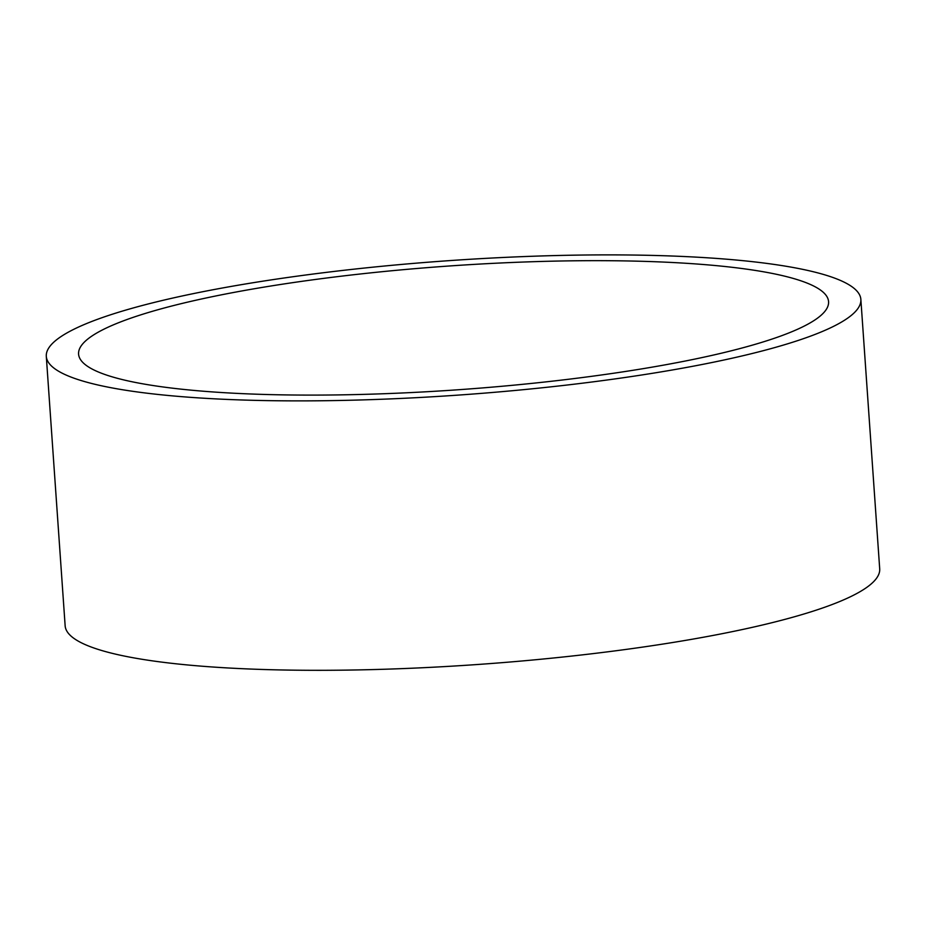 <?xml version="1.0" encoding="UTF-8"?>
<svg xmlns="http://www.w3.org/2000/svg" width="926" height="926" viewBox="0 0 926 926"><rect width="100%" height="100%" fill="white"/><g stroke="black" fill="none" stroke-linecap="round" stroke-linejoin="round"><path stroke-width="1.39" d="M527.311 261.896A375.91 62.042 176 0 1 828.573 301.656A375.91 62.042 176 0 1 457.907 389.777A375.91 62.042 176 0 1 78.583 354.102A375.91 62.042 176 0 1 527.311 261.896M860.856 299.399L879.7 568.83A408.273 67.39 176 0 1 477.121 664.532A408.273 67.39 176 0 1 65.144 625.791L46.3 356.36A408.273 67.39 176 0 1 533.665 256.213A408.273 67.39 176 0 1 860.856 299.399A408.273 67.39 176 0 1 458.277 395.101A408.273 67.39 176 0 1 46.3 356.36"/></g></svg>
